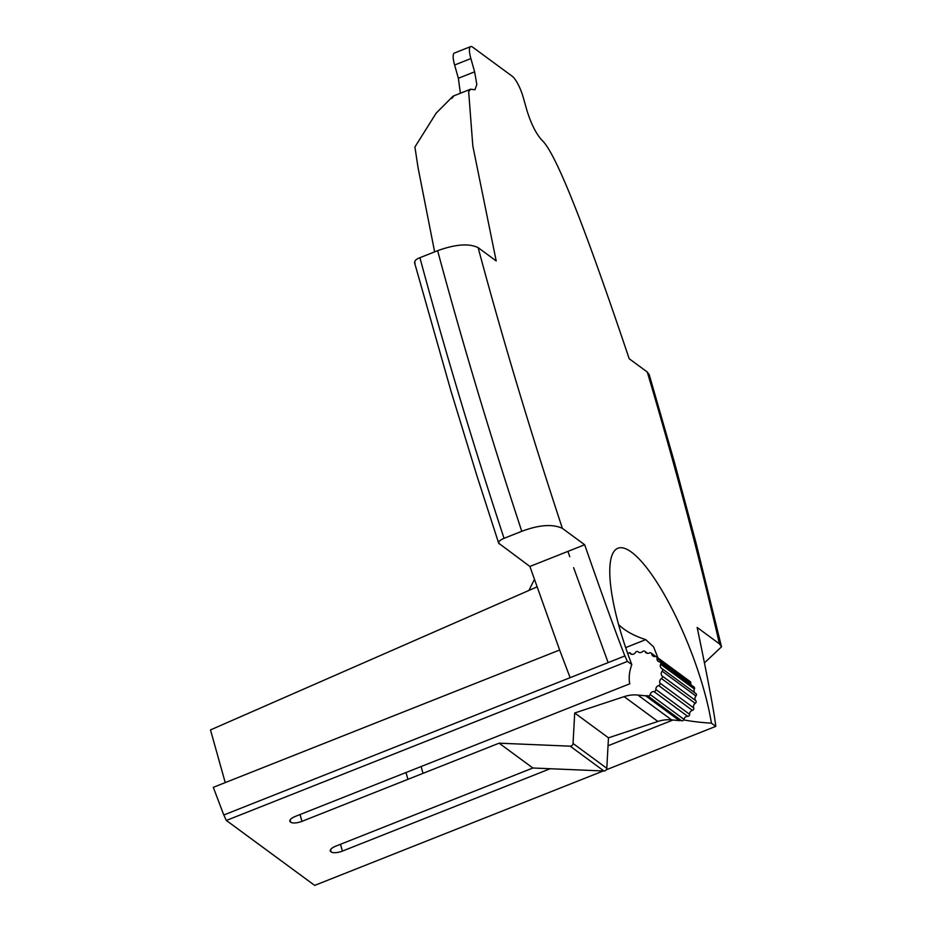 <?xml version="1.0" encoding="UTF-8"?>
<svg xmlns="http://www.w3.org/2000/svg" width="932" height="932" viewBox="0 0 932 932"><rect width="100%" height="100%" fill="white"/><g stroke="black" fill="none" stroke-linecap="round" stroke-linejoin="round"><path stroke-width="1.4" d="M603.936 770.997A2.691 2.412 -53.7 0 0 606.802 768.294L573.04 743.468A2.691 2.412 126.3 0 1 570.174 746.171L603.936 770.997L532.871 768.003L335.73 846.174A8.959 3.239 164.2 0 0 330.965 849.122A8.959 3.239 164.2 0 0 330.301 850.951A8.959 3.239 164.2 0 0 330.86 851.708L331.175 851.941A8.959 3.239 164.2 0 0 335.788 852.663A8.959 3.239 164.2 0 0 342.417 851.091L340.483 844.287M630.987 695.109A35.824 32.142 -53.7 0 0 624.137 696.635L657.899 721.461A35.824 32.142 126.3 0 1 664.749 719.935A35.824 32.142 126.3 0 1 671.611 719.877L637.849 695.051A35.824 32.142 -53.7 0 0 630.987 695.109M637.849 695.051L645.643 695.82L679.405 720.646L671.611 719.877M645.643 695.82A3.577 3.215 126.3 0 1 647.787 695.889L681.548 720.716A1.794 1.608 -53.7 0 0 683.925 719.329L650.163 694.503A3.577 3.215 126.3 0 1 653.926 691.532L687.688 716.359A1.794 1.608 -53.7 0 0 689.61 714.32L655.848 689.494A1.794 1.608 126.3 0 1 653.926 691.532M681.548 720.716A3.577 3.215 -53.7 0 0 679.405 720.646M606.278 769.785L715.776 726.366L711.419 723.162A118.644 29.975 68.4 0 0 631.477 552.14A118.644 29.975 68.4 0 0 610.239 562.963A118.644 29.975 68.4 0 0 631.803 664.621A220.371 79.791 -15.8 0 0 629.438 681.84A220.371 79.791 -15.8 0 0 629.752 683.808L295.281 816.432A8.959 3.239 164.2 0 0 290.516 819.379A8.959 3.239 164.2 0 0 289.84 821.208A8.959 3.239 164.2 0 0 290.411 821.966L290.726 822.199A8.959 3.239 164.2 0 0 295.339 822.921A8.959 3.239 164.2 0 0 301.968 821.348L407.913 779.338L405.979 772.535M638.63 652.237L637.977 651.748A1.794 1.608 126.3 0 0 635.484 652.435A3.577 3.215 126.3 0 1 629.566 652.598L627.737 653.588M655.848 656.524L651.107 653.029A1.794 1.608 126.3 0 0 649.418 652.948A3.577 3.215 126.3 0 1 645.177 651.794A1.794 1.608 126.3 0 0 642.602 651.55A3.577 3.215 126.3 0 1 638.094 651.841L638.571 652.202M695.936 696.018A3.577 3.215 -53.7 0 0 695.761 700.678L662 675.851A3.577 3.215 126.3 0 1 662.174 671.191L695.936 696.018A1.794 1.608 -53.7 0 0 695.808 693.49L662.046 668.675A1.794 1.608 126.3 0 0 661.86 668.559A3.577 3.215 126.3 0 1 660.637 664.225A1.794 1.608 126.3 0 0 659.541 661.895A3.577 3.215 126.3 0 1 657.025 658.307A1.794 1.608 126.3 0 0 655.254 656.512A3.577 3.215 126.3 0 1 651.701 654.019L655.126 656.536M687.688 716.359A3.577 3.215 -53.7 0 0 683.925 719.329M657.969 657.899L653.577 646.866L645.748 639.643A219.346 79.418 -15.8 0 1 623.694 628.925A219.346 79.418 -15.8 0 1 618.58 624.58M478.116 247.632C469.029 243.217 455.538 244.231 437.632 250.685C462.249 342.207 490.302 435.745 521.769 531.31C539.08 524.809 552.618 523.831 562.38 528.362C530.739 432.576 502.651 339.003 478.116 247.632L496.197 260.937L472.815 145.928L468.668 91.709L470.602 89.204L474.936 89.752L476.823 84.567L474.633 71.822L470.881 58.565A17.906 4.52 -111.6 0 1 469.53 48.581A17.906 4.52 -111.6 0 1 470.648 46.6A17.906 4.52 -111.6 0 1 472.699 47.183L512.192 76.226A17.906 4.52 -111.6 0 1 518.029 84.241A17.906 4.52 -111.6 0 1 523.12 96.975L526.871 110.232C531.077 123.874 536.145 133.928 542.086 140.371C558.454 155.353 594.476 255.671 629.193 358.727L647.274 372.019C675.176 465.86 699.233 556.474 719.446 643.849L697.171 627.469C707.842 678.589 714.04 711.512 715.788 726.238A17.906 4.52 -111.6 0 1 715.776 726.366M470.648 46.6L454.385 53.054A17.906 4.52 68.4 0 0 453.255 55.035A17.906 4.52 68.4 0 0 454.606 65.019L470.881 58.565M657.025 658.307L690.787 683.133A1.794 1.608 -53.7 0 0 690.193 681.607L656.431 656.78M690.787 683.133A3.577 3.215 -53.7 0 0 690.938 684.764M660.637 664.225L694.398 689.051A1.794 1.608 -53.7 0 0 693.967 686.989L660.206 662.163M694.398 689.051A3.577 3.215 -53.7 0 0 694.876 692.814M695.249 703.369A3.577 3.215 -53.7 0 0 693.688 707.889L659.926 683.063A3.577 3.215 126.3 0 1 661.487 678.543L695.249 703.369A1.794 1.608 -53.7 0 0 695.761 700.678M655.848 689.494A3.577 3.215 126.3 0 1 658.644 685.556L692.406 710.382A1.794 1.608 -53.7 0 0 693.688 707.889M692.406 710.382A3.577 3.215 -53.7 0 0 689.61 714.32M657.899 721.461L608.468 737.818L606.802 768.294M532.871 768.003L499.109 743.177L570.174 746.171M608.468 737.818L574.706 712.992L624.137 696.635M573.04 743.468L574.706 712.992M650.163 694.503A1.794 1.608 126.3 0 1 647.787 695.889M659.926 683.063A1.794 1.608 126.3 0 1 658.644 685.556M662 675.851A1.794 1.608 126.3 0 1 661.487 678.543M662.046 668.675A1.794 1.608 126.3 0 1 662.174 671.191M651.107 653.029A1.794 1.608 126.3 0 1 651.701 654.019M421.101 766.547L423.023 773.35L499.109 743.177M423.023 773.35L407.913 779.338M629.566 652.598L631.966 654.369M673.021 720.005L608.037 745.775M550.136 768.737L342.417 851.091M631.803 664.621L627.446 661.417L226.348 820.451L314.678 885.4L603.272 770.974M711.419 723.162A220.371 79.791 -15.8 0 1 683.692 719.9M223.855 814.929A17.906 4.52 68.4 0 0 226.348 820.451M529.9 566.458L559.643 650.012L213.311 787.33L223.785 814.999L624.883 655.965C616.46 634.541 603.051 597.47 584.667 544.742L529.9 566.458L498.678 543.193L476.951 475.903L450.983 391.056L414.495 262.486M225.241 782.612L210.481 729.931L537.053 586.88M534.42 579.378L528.945 590.434M627.446 661.417A17.906 4.52 -111.6 0 1 624.953 655.895L624.883 655.965M608.13 662.605L573.623 567.67L608.13 662.605M434.638 251.873L418.049 167.644L414.915 147.011L436.176 113.133L453.022 96.229M451.915 98.349L453.849 95.845L470.602 89.192M474.633 71.822L458.369 78.276L460.385 93.247M458.369 78.276L454.606 65.019M521.769 531.31L504.049 538.335C472.547 442.677 444.506 349.139 419.913 257.71C415.73 259.247 414.099 261.1 415.055 263.255M499.226 543.904C497.805 542.133 499.412 540.28 504.049 538.335M584.667 544.742L562.38 528.362M437.632 250.685L419.913 257.71M649.289 374.827L647.274 372.019M719.446 643.849L721.519 646.796L704.417 662.908M290.085 819.95L290.726 822.199M330.86 851.708L330.382 850.019M301.968 821.348L300.034 814.545M290.411 821.966L289.922 820.277M330.534 849.693L331.175 851.941M645.177 651.794L647.227 653.309M645.748 639.643L625.663 647.612M570.116 677.681L559.643 650.012M569.778 556.719L567.914 551.383M644.746 651.305L647.53 653.344M452.719 96.346L453.802 95.914M649.22 374.617L674.43 462.249L696.087 543.216L721.508 646.796"/></g></svg>
